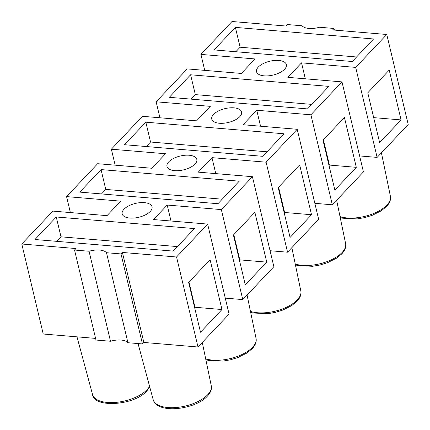 <?xml version="1.0" encoding="UTF-8"?>
<svg xmlns="http://www.w3.org/2000/svg" width="430" height="430" viewBox="0 0 430 430"><rect width="100%" height="100%" fill="white"/><g stroke="black" fill="none" stroke-linecap="round" stroke-linejoin="round"><path stroke-width="0.64" d="M284.585 69.246A15.346 7.122 -13.4 0 0 286.375 64.591A15.346 7.122 -13.4 0 0 274.404 60.469A15.346 7.122 -13.4 0 0 258.317 67.042A15.346 7.122 -13.4 0 0 256.527 71.703A15.346 7.122 -13.4 0 0 268.497 75.825A15.346 7.122 -13.4 0 0 284.585 69.246M239.8 116.648A15.346 7.122 -13.4 0 0 241.595 111.993A15.346 7.122 -13.4 0 0 229.625 107.871A15.346 7.122 -13.4 0 0 213.538 114.444A15.346 7.122 -13.4 0 0 211.743 119.105A15.346 7.122 -13.4 0 0 223.713 123.227A15.346 7.122 -13.4 0 0 239.8 116.648M195.021 164.05A15.346 7.122 -13.4 0 0 196.811 159.39A15.346 7.122 -13.4 0 0 184.841 155.268A15.346 7.122 -13.4 0 0 168.753 161.847A15.346 7.122 -13.4 0 0 166.964 166.501A15.346 7.122 -13.4 0 0 178.934 170.624A15.346 7.122 -13.4 0 0 195.021 164.05M150.242 211.452A15.346 7.122 -13.4 0 0 152.032 206.792A15.346 7.122 -13.4 0 0 140.062 202.67A15.346 7.122 -13.4 0 0 123.974 209.249A15.346 7.122 -13.4 0 0 122.179 213.903A15.346 7.122 -13.4 0 0 134.149 218.026A15.346 7.122 -13.4 0 0 150.242 211.452M74.54 250.034L95.981 340.039L110.505 341.253A15.346 7.122 166.6 0 1 127.93 342.715L142.448 343.935L121.007 253.931L106.484 252.711A15.346 7.122 -13.4 0 0 89.058 251.249L74.54 250.034L75.938 248.551L21.79 244.003L52.874 211.103L107.022 215.645L120.722 201.149L66.569 196.607L97.658 163.701L151.806 168.248L165.502 153.746L111.354 149.205L142.438 116.304L196.585 120.846L210.281 106.35L156.133 101.802L187.222 68.902L241.37 73.444L255.065 58.948L200.917 54.4L232.001 21.5L286.149 26.042L287.552 24.564L302.07 25.779A15.346 7.122 -13.4 0 0 319.495 27.24L334.019 28.461L332.621 29.944L386.769 34.486L408.21 124.49L377.126 157.396L359.625 155.929M386.769 34.486L355.68 67.392L301.532 62.844L287.837 77.346L341.984 81.888L363.431 171.893L332.342 204.798L314.841 203.325M341.984 81.888L310.901 114.794L256.753 110.247L243.057 124.743L297.205 129.29L318.646 219.295L287.562 252.195L270.061 250.728M297.205 129.29L266.122 162.191L211.974 157.649L198.273 172.145L252.421 176.692L273.867 266.697L242.778 299.597L225.277 298.13M252.421 176.692L221.337 209.593L167.189 205.051L153.494 219.547L207.642 224.089L229.082 314.094L197.999 346.999L143.851 342.452L142.448 343.935M21.79 244.003L43.231 334.013L95.589 338.405M373.584 38.979L235.387 27.38L214.102 49.912L352.299 61.506L373.584 38.979M328.8 86.382L190.603 74.782L169.318 97.309L307.52 108.908L328.8 86.382M284.02 133.784L145.824 122.184L124.539 144.711L262.735 156.31L284.02 133.784M239.236 181.18L101.039 169.587L79.754 192.113L217.956 203.713L239.236 181.18M194.457 228.583L56.26 216.983L34.975 239.515L173.172 251.109L194.457 228.583M121.007 253.931L122.41 252.448L176.558 256.995L197.999 346.999M207.642 224.089L176.558 256.995M334.019 28.461L334.411 30.095M122.41 252.448L143.851 342.452M106.484 252.711L127.93 342.715M110.505 341.253L89.058 251.249M401.093 119.927L379.642 142.636L367.768 92.805L389.22 70.095L401.093 119.927L374.218 117.675L373.799 118.121M356.309 167.329L334.857 190.038L322.984 140.201L344.435 117.497L356.309 167.329L329.428 165.077M311.53 214.731L290.078 237.435L278.205 187.604L299.656 164.9L311.53 214.731L284.612 212.474M266.745 262.133L245.293 284.837L233.425 235.006L254.872 212.296L266.745 262.133L239.8 259.87M221.966 309.53L200.514 332.239L188.641 282.408L210.093 259.699L221.966 309.53L194.983 307.267M204.723 70.369L200.917 54.4M159.939 117.772L156.133 101.802M115.159 165.168L111.354 149.205M70.375 212.571L66.569 196.607M221.337 209.593L242.778 299.597M266.122 162.191L287.562 252.195M310.901 114.794L332.342 204.798M355.68 67.392L377.126 157.396M301.532 62.844L305.338 78.814M256.753 110.247L260.558 126.216M167.189 205.051L170.995 221.015M211.974 157.649L215.774 173.612M177.445 246.589L60.985 236.817L56.26 216.983M60.985 236.817L56.712 241.337M222.224 199.192L105.764 189.415L101.039 169.587M105.764 189.415L101.496 193.935M267.008 151.79L150.548 142.018L145.824 122.184M150.548 142.018L146.275 146.539M311.788 104.388L195.327 94.616L190.603 74.782M195.327 94.616L191.054 99.136M356.572 56.986L240.112 47.214L235.387 27.38M240.112 47.214L235.839 51.734M188.98 282.048L195.01 307.364L194.672 307.724M233.786 234.624L239.816 259.94L239.456 260.322M278.592 187.195L284.622 212.511L284.235 212.92M323.398 139.766L329.428 165.082L329.02 165.518M340.012 216.58A29.863 13.857 -13.4 0 0 386.866 205.094A29.863 13.857 -13.4 0 0 390.392 196.214L381.41 152.86M295.227 263.977A29.863 13.857 -13.4 0 0 342.081 252.496A29.863 13.857 -13.4 0 0 345.613 243.617L336.631 200.262M250.448 311.379A29.863 13.857 -13.4 0 0 297.302 299.893A29.863 13.857 -13.4 0 0 300.828 291.013L291.846 247.658M205.664 358.781A29.863 13.857 -13.4 0 0 252.517 347.295A29.863 13.857 -13.4 0 0 256.049 338.415L247.067 295.061M149.731 386.898L146.807 391.01C134.343 405.571 93.81 408.269 92.563 394.568A29.863 13.857 -13.4 0 0 116.009 402.389A29.863 13.857 -13.4 0 0 147.125 389.612A29.863 13.857 -13.4 0 0 149.581 386.323M211.27 385.817C211.958 389.118 210.673 392.542 207.421 396.094C195.972 409.322 157.364 414.708 153.177 399.658A29.863 13.857 -13.4 0 0 176.623 407.479A29.863 13.857 -13.4 0 0 207.738 394.697A29.863 13.857 -13.4 0 0 211.27 385.817L202.283 342.463M390.392 196.214C391.08 199.515 389.8 202.939 386.548 206.491L381.281 210.797L372.391 215.263L364.737 217.618L357.351 218.897L342.667 218.193L340.184 217.424M345.613 243.617C346.3 246.911 345.016 250.341 341.764 253.893L336.502 258.199L327.606 262.666L319.952 265.02L312.572 266.299L297.882 265.589L295.405 264.826M300.828 291.013C301.521 294.313 300.237 297.743 296.985 301.296L291.717 305.596L282.827 310.062L275.173 312.422L267.788 313.696L253.103 312.992L250.62 312.228M256.049 338.415C256.737 341.716 255.458 345.139 252.2 348.692L246.938 352.998L238.043 357.464L230.389 359.824L223.009 361.098L208.324 360.394L205.841 359.63M153.177 399.658L138.046 343.565M92.563 394.568L76.992 336.846"/></g></svg>

